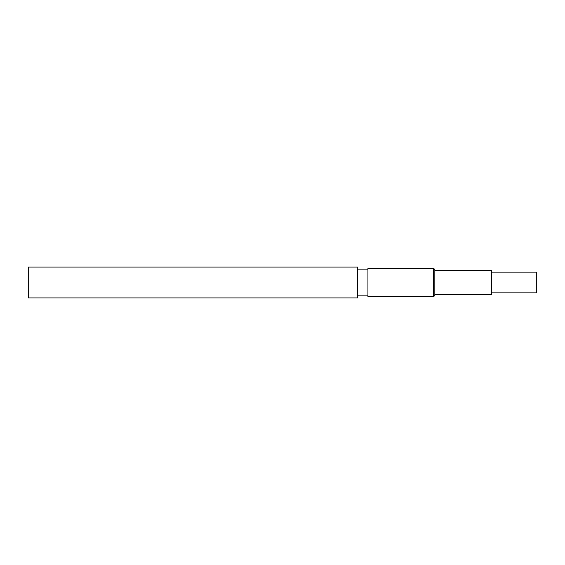 <?xml version="1.0" encoding="UTF-8"?>
<svg xmlns="http://www.w3.org/2000/svg" width="565" height="565" viewBox="0 0 565 565"><rect width="100%" height="100%" fill="white"/><g stroke="black" fill="none" stroke-linecap="round" stroke-linejoin="round"><path stroke-width="0.42" stroke-dasharray="2.83 2.12" d="M357.645 297.939L357.645 267.061M367.935 296.653L367.935 268.347M434.845 269.583L434.845 295.417M433.609 296.653L433.609 268.347M434.845 282.5L434.845 294.337L434.845 282.5M28.25 267.061L28.25 297.939M491.458 294.337L491.458 270.663M491.458 282.5L491.458 292.896L491.458 282.5M536.75 292.896L536.75 272.104"/><path stroke-width="0.85" d="M433.609 268.347L367.935 268.347L367.935 296.653L433.609 296.653L433.609 268.347L434.845 269.583L434.845 295.417L433.609 296.653M357.645 267.061L357.645 297.939L28.25 297.939L28.25 267.061L357.645 267.061M434.845 270.663L491.458 270.663L491.458 294.337L434.845 294.337M491.458 272.104L536.75 272.104L536.75 292.896L491.458 292.896M357.645 295.883L367.935 295.883M357.645 269.117L367.935 269.117"/></g></svg>
